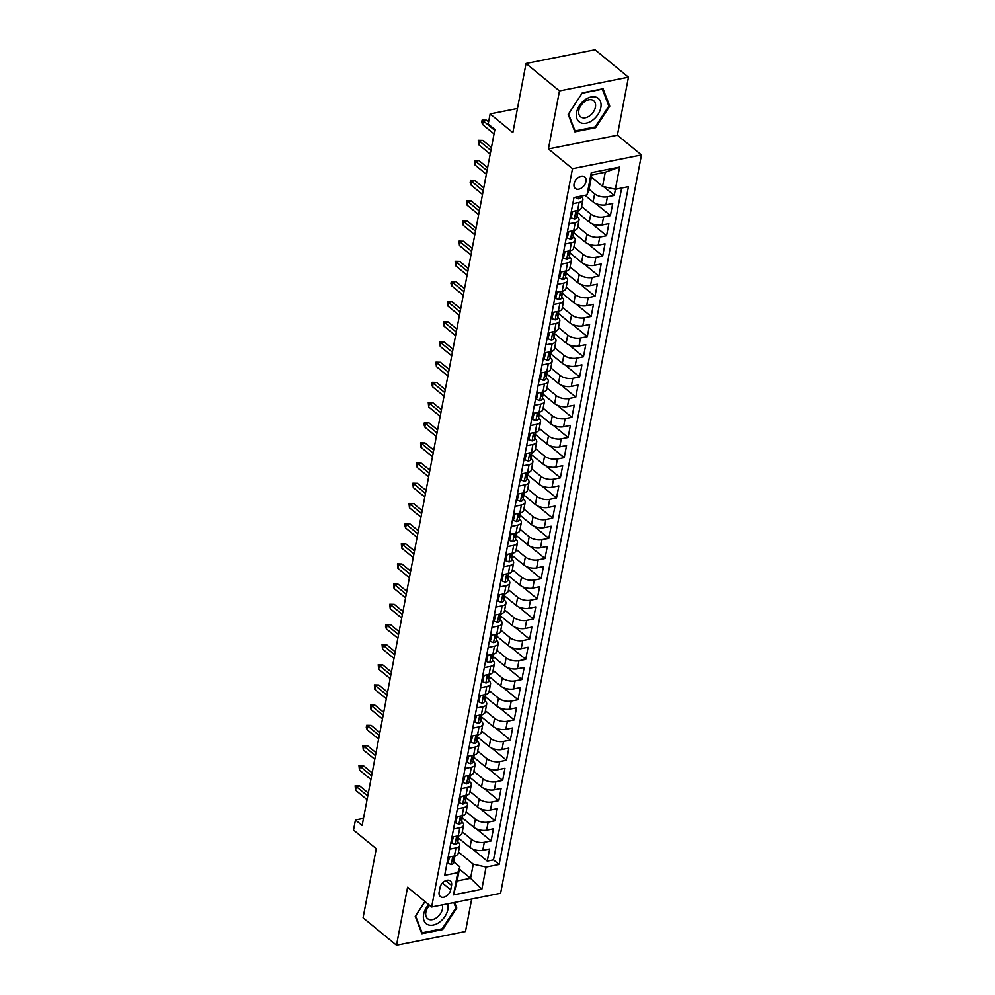 <?xml version="1.0" encoding="UTF-8"?>
<svg xmlns="http://www.w3.org/2000/svg" width="995" height="995" viewBox="0 0 995 995"><rect width="100%" height="100%" fill="white"/><g stroke="black" fill="none" stroke-linecap="round" stroke-linejoin="round"><path stroke-width="1.49" d="M574.065 183.901A7.45 4.975 129.4 0 0 575.309 188.465A7.45 4.975 129.4 0 0 581.478 188.03A7.45 4.975 129.4 0 0 586.005 181.525A7.45 4.975 129.4 0 0 584.761 176.948A7.45 4.975 129.4 0 0 578.592 177.384A7.45 4.975 129.4 0 0 574.065 183.901M628.467 77.2L595.035 49.75L526.056 63.481L559.476 90.931L548.419 148.927L572.486 168.69L641.476 154.959L617.397 135.196L628.467 77.2L559.476 90.931M572.486 168.69L431.643 907.017L500.622 893.286L641.476 154.959M431.643 907.017L407.577 887.254L396.507 945.25L465.498 931.519L471.692 899.045M396.507 945.25L363.075 917.8L376.259 848.71L353.524 830.041L355.451 819.955L362.143 825.452L494.901 129.487L488.209 123.989L490.137 113.903L512.873 132.571L526.056 63.481M458.16 837.765L469.963 847.454A9.303 4.378 10.8 0 0 482.774 850.352L489.577 849.009L487.264 861.11L472.501 848.984M462.327 831.845L471.506 839.382A9.303 4.378 10.8 0 0 484.304 842.292L491.12 840.937L476.344 828.81M491.12 840.937L493.421 828.835L486.617 830.178A9.303 4.378 10.8 0 1 473.807 827.28L462.003 817.591M465.859 797.418L477.662 807.107A9.303 4.378 10.8 0 0 490.46 810.017L497.276 808.661L494.963 820.763L480.199 808.636M469.702 777.244L481.505 786.933A9.303 4.378 10.8 0 0 494.316 789.843L501.119 788.488L498.806 800.589L484.043 788.463M473.558 757.071L485.361 766.759A9.303 4.378 10.8 0 0 498.159 769.67L504.962 768.314L502.662 780.416L487.886 768.289M477.401 736.897L489.204 746.586A9.303 4.378 10.8 0 0 502.015 749.496L508.818 748.14L506.505 760.242L491.741 748.116M481.257 716.723L493.047 726.412A9.303 4.378 10.8 0 0 505.858 729.323L512.661 727.967L510.36 740.069L495.585 727.942M485.1 696.55L496.903 706.239A9.303 4.378 10.8 0 0 509.701 709.149L516.517 707.793L514.204 719.895L499.44 707.768M488.943 676.376L500.746 686.065A9.303 4.378 10.8 0 0 513.557 688.975L520.36 687.62L518.047 699.721L503.283 687.595M492.799 656.202L504.602 665.891A9.303 4.378 10.8 0 0 517.4 668.802L524.203 667.446L521.902 679.548L507.127 667.421M496.642 636.029L508.445 645.718A9.303 4.378 10.8 0 0 521.256 648.628L528.059 647.272L525.746 659.374L510.982 647.247M500.497 615.855L512.288 625.544A9.303 4.378 10.8 0 0 525.099 628.454L531.902 627.099L529.601 639.2L514.825 627.074M504.341 595.682L516.144 605.37A9.303 4.378 10.8 0 0 528.954 608.281L535.758 606.925L533.444 619.027L518.681 606.9M508.184 575.508L519.987 585.197A9.303 4.378 10.8 0 0 532.798 588.107L539.601 586.751L537.288 598.853L522.524 586.727M512.039 555.334L523.843 565.023A9.303 4.378 10.8 0 0 536.641 567.934L543.444 566.578L541.143 578.68L526.38 566.565M515.883 535.161L527.686 544.85A9.303 4.378 10.8 0 0 540.496 547.76L547.3 546.404L544.986 558.506L530.223 546.392M519.738 514.987L531.529 524.676A9.303 4.378 10.8 0 0 544.34 527.586L551.143 526.231L548.842 538.345L534.066 526.218M523.581 494.813L535.385 504.515A9.303 4.378 10.8 0 0 548.195 507.413L554.999 506.057L552.685 518.171L537.922 506.045M527.425 474.64L539.228 484.341A9.303 4.378 10.8 0 0 552.038 487.239L558.842 485.883L556.528 497.997L541.765 485.871M531.28 454.479L543.083 464.167A9.303 4.378 10.8 0 0 555.882 467.065L562.697 465.722L560.384 477.824L545.621 465.697M535.123 434.305L546.927 443.994A9.303 4.378 10.8 0 0 559.737 446.892L566.541 445.549L564.227 457.65L549.464 445.524M538.979 414.131L550.77 423.82A9.303 4.378 10.8 0 0 563.58 426.731L570.384 425.375L568.083 437.477L553.307 425.35M542.822 393.958L554.625 403.647A9.303 4.378 10.8 0 0 567.436 406.557L574.239 405.201L571.926 417.303L557.163 405.176M546.665 373.784L558.469 383.473A9.303 4.378 10.8 0 0 571.279 386.383L578.083 385.028L575.769 397.129L561.006 385.003M550.521 353.611L562.324 363.299A9.303 4.378 10.8 0 0 575.122 366.21L581.938 364.854L579.625 376.956L564.861 364.829M554.364 333.437L566.167 343.126A9.303 4.378 10.8 0 0 578.978 346.036L585.781 344.68L583.468 356.782L568.705 344.656M558.22 313.263L570.011 322.952A9.303 4.378 10.8 0 0 582.821 325.862L589.625 324.507L587.324 336.608L572.548 324.482M562.063 293.09L573.866 302.778A9.303 4.378 10.8 0 0 586.677 305.689L593.48 304.333L591.167 316.435L576.404 304.308M565.906 272.916L577.709 282.605A9.303 4.378 10.8 0 0 590.52 285.515L597.323 284.16L595.01 296.261L580.247 284.135M569.762 252.742L581.565 262.431A9.303 4.378 10.8 0 0 594.363 265.342L601.179 263.986L598.866 276.088L584.102 263.961M573.605 232.569L585.408 242.258A9.303 4.378 10.8 0 0 598.219 245.168L605.022 243.812L602.709 255.914L587.946 243.787M577.461 212.395L589.251 222.084A9.303 4.378 10.8 0 0 602.062 224.994L608.865 223.639L606.564 235.74L591.789 223.614M585.048 195.294L593.107 201.91A9.303 4.378 10.8 0 0 605.918 204.821L612.721 203.465L610.408 215.567L595.644 203.44M572.809 203.652L579.115 202.395A9.303 4.378 -169.2 0 0 582.908 199.746A9.303 4.378 -169.2 0 0 581.217 196.512L580.893 196.251M568.966 223.813L575.259 222.569A9.303 4.378 -169.2 0 0 579.053 219.92A9.303 4.378 -169.2 0 0 577.374 216.686L577.05 216.425M565.11 243.986L571.416 242.743A9.303 4.378 -169.2 0 0 575.209 240.093A9.303 4.378 -169.2 0 0 573.518 236.86L573.195 236.599M561.267 264.16L567.56 262.916A9.303 4.378 -169.2 0 0 571.354 260.267A9.303 4.378 -169.2 0 0 569.675 257.033L569.351 256.772M557.424 284.334L563.717 283.09A9.303 4.378 -169.2 0 0 567.511 280.441A9.303 4.378 -169.2 0 0 565.832 277.207L565.496 276.933M553.568 304.507L559.874 303.251A9.303 4.378 -169.2 0 0 563.667 300.614A9.303 4.378 -169.2 0 0 561.976 297.381L561.653 297.107M549.725 324.681L556.018 323.425A9.303 4.378 -169.2 0 0 559.812 320.788A9.303 4.378 -169.2 0 0 558.133 317.554L557.809 317.281M545.869 344.855L552.175 343.598A9.303 4.378 -169.2 0 0 555.969 340.949A9.303 4.378 -169.2 0 0 554.277 337.728L553.954 337.454M542.026 365.028L548.32 363.772A9.303 4.378 -169.2 0 0 552.113 361.123A9.303 4.378 -169.2 0 0 550.434 357.901L550.111 357.628M538.183 385.202L544.476 383.946A9.303 4.378 -169.2 0 0 548.27 381.296A9.303 4.378 -169.2 0 0 546.591 378.075L546.255 377.801M534.327 405.375L540.633 404.119A9.303 4.378 -169.2 0 0 544.427 401.47A9.303 4.378 -169.2 0 0 542.735 398.249L542.412 397.975M530.484 425.549L536.778 424.293A9.303 4.378 -169.2 0 0 540.571 421.644A9.303 4.378 -169.2 0 0 538.892 418.422L538.556 418.149M526.629 445.723L532.934 444.466A9.303 4.378 -169.2 0 0 536.728 441.817A9.303 4.378 -169.2 0 0 535.036 438.596L534.713 438.322M522.785 465.896L529.079 464.64A9.303 4.378 -169.2 0 0 532.872 461.991A9.303 4.378 -169.2 0 0 531.193 458.77L530.87 458.496M518.942 486.07L525.236 484.814A9.303 4.378 -169.2 0 0 529.029 482.165A9.303 4.378 -169.2 0 0 527.35 478.943L527.014 478.67M515.087 506.244L521.392 504.987A9.303 4.378 -169.2 0 0 525.186 502.338A9.303 4.378 -169.2 0 0 523.494 499.117L523.171 498.843M511.243 526.417L517.537 525.161A9.303 4.378 -169.2 0 0 521.33 522.512A9.303 4.378 -169.2 0 0 519.651 519.278L519.315 519.017M507.388 546.591L513.694 545.335A9.303 4.378 -169.2 0 0 517.487 542.685A9.303 4.378 -169.2 0 0 515.796 539.452L515.472 539.19M503.545 566.764L509.838 565.508A9.303 4.378 -169.2 0 0 513.631 562.859A9.303 4.378 -169.2 0 0 511.952 559.625L511.629 559.364M499.701 586.938L505.995 585.682A9.303 4.378 -169.2 0 0 509.788 583.033A9.303 4.378 -169.2 0 0 508.109 579.799L507.773 579.538M495.846 607.099L502.152 605.856A9.303 4.378 -169.2 0 0 505.945 603.206A9.303 4.378 -169.2 0 0 504.254 599.973L503.93 599.711M492.003 627.273L498.296 626.029A9.303 4.378 -169.2 0 0 502.089 623.38A9.303 4.378 -169.2 0 0 500.41 620.146L500.075 619.885M488.147 647.446L494.453 646.203A9.303 4.378 -169.2 0 0 498.246 643.554A9.303 4.378 -169.2 0 0 496.555 640.32L496.231 640.059M484.304 667.62L490.597 666.376A9.303 4.378 -169.2 0 0 494.391 663.727A9.303 4.378 -169.2 0 0 492.712 660.493L492.388 660.22M480.461 687.794L486.754 686.538A9.303 4.378 -169.2 0 0 490.547 683.901A9.303 4.378 -169.2 0 0 488.868 680.667L488.533 680.393M476.605 707.967L482.911 706.711A9.303 4.378 -169.2 0 0 486.704 704.074A9.303 4.378 -169.2 0 0 485.013 700.841L484.689 700.567M472.762 728.141L479.055 726.885A9.303 4.378 -169.2 0 0 482.849 724.236A9.303 4.378 -169.2 0 0 481.17 721.014L480.834 720.741M468.906 748.315L475.212 747.058A9.303 4.378 -169.2 0 0 479.005 744.409A9.303 4.378 -169.2 0 0 477.314 741.188L476.991 740.914M465.063 768.488L471.356 767.232A9.303 4.378 -169.2 0 0 475.15 764.583A9.303 4.378 -169.2 0 0 473.471 761.362L473.147 761.088M461.207 788.662L467.513 787.406A9.303 4.378 -169.2 0 0 471.307 784.756A9.303 4.378 -169.2 0 0 469.628 781.535L469.292 781.262M457.364 808.836L463.67 807.579A9.303 4.378 -169.2 0 0 467.463 804.93A9.303 4.378 -169.2 0 0 465.772 801.709L465.449 801.435M453.521 829.009L459.814 827.753A9.303 4.378 -169.2 0 0 463.608 825.104A9.303 4.378 -169.2 0 0 461.929 821.882L461.593 821.609M450.71 889.828L451.556 885.388A7.214 4.826 129.4 0 0 450.349 880.973A7.214 4.826 129.4 0 0 444.367 881.383A7.214 4.826 129.4 0 0 439.989 887.689L439.143 892.129A7.214 4.826 129.4 0 0 440.35 896.557A7.214 4.826 129.4 0 0 446.332 896.134A7.214 4.826 129.4 0 0 450.71 889.828L442.427 883.038M591.403 177.185L602.572 186.351L605.258 172.234L591.838 174.909L589.139 189.025L587.038 194.896L573.978 197.495L444.69 875.314L457.737 872.714L459.852 866.832L453.907 861.956M587.038 194.896L591.266 172.707L619.611 167.073L615.383 189.261L628.43 186.662L499.129 864.481L486.082 867.068L481.841 889.256L453.509 894.903L457.737 872.714M589.065 189.261L594.649 193.851L593.107 201.91M581.615 206.487L590.794 214.012L589.251 222.084M577.772 226.661L586.951 234.186L585.408 242.258M573.916 246.822L583.095 254.359L581.565 262.431M570.073 266.996L579.252 274.533L577.709 282.605M566.23 287.169L575.408 294.707L573.866 302.778M562.374 307.343L571.553 314.88L570.011 322.952M558.531 327.517L567.71 335.054L566.167 343.126M554.675 347.69L563.854 355.227L562.324 363.299M550.832 367.864L560.011 375.401L558.469 383.473M546.989 388.038L556.168 395.575L554.625 403.647M543.133 408.211L552.312 415.748L550.77 423.82M539.29 428.385L548.469 435.922L546.927 443.994M535.434 448.558L544.613 456.096L543.083 464.167M531.591 468.732L540.77 476.269L539.228 484.341M527.748 488.906L536.927 496.443L535.385 504.515M523.892 509.079L533.071 516.616L531.529 524.676M520.049 529.253L529.228 536.79L527.686 544.85M516.194 549.427L525.372 556.964L523.843 565.023M512.35 569.6L521.529 577.137L519.987 585.197M508.507 589.774L517.686 597.298L516.144 605.37M504.652 609.947L513.83 617.472L512.288 625.544M500.808 630.109L509.987 637.646L508.445 645.718M496.953 650.282L506.132 657.819L504.602 665.891M493.11 670.456L502.288 677.993L500.746 686.065M489.266 690.629L498.445 698.167L496.903 706.239M485.411 710.803L494.59 718.34L493.047 726.412M481.568 730.977L490.746 738.514L489.204 746.586M477.712 751.15L486.891 758.688L485.361 766.759M473.869 771.324L483.048 778.861L481.505 786.933M470.026 791.498L479.204 799.035L477.662 807.107M466.17 811.671L475.349 819.208L473.807 827.28M449.665 849.183L455.971 847.927A9.303 4.378 10.8 0 0 459.765 845.277A9.303 4.378 10.8 0 0 458.073 842.056L457.75 841.782M487.264 861.11L493.508 859.867L621.676 188.005M594.649 193.851A9.303 4.378 -169.2 0 0 607.447 196.749L614.263 195.393L615.432 189.249L602.572 186.351M610.408 215.567L603.604 216.922A9.303 4.378 -169.2 0 1 590.794 214.012M606.564 235.74L599.761 237.096A9.303 4.378 -169.2 0 1 586.951 234.186M602.709 255.914L595.905 257.27A9.303 4.378 -169.2 0 1 583.095 254.359M598.866 276.088L592.062 277.443A9.303 4.378 -169.2 0 1 579.252 274.533M595.01 296.261L588.207 297.617A9.303 4.378 -169.2 0 1 575.408 294.707M591.167 316.435L584.363 317.791A9.303 4.378 -169.2 0 1 571.553 314.88M587.324 336.608L580.52 337.964A9.303 4.378 -169.2 0 1 567.71 335.054M583.468 356.782L576.665 358.138A9.303 4.378 -169.2 0 1 563.854 355.227M579.625 376.956L572.822 378.311A9.303 4.378 -169.2 0 1 560.011 375.401M575.769 397.129L568.966 398.485A9.303 4.378 -169.2 0 1 556.168 395.575M571.926 417.303L565.123 418.659A9.303 4.378 -169.2 0 1 552.312 415.748M568.083 437.477L561.267 438.832A9.303 4.378 -169.2 0 1 548.469 435.922M564.227 457.65L557.424 459.006A9.303 4.378 -169.2 0 1 544.613 456.096M560.384 477.824L553.581 479.18A9.303 4.378 -169.2 0 1 540.77 476.269M556.528 497.997L549.725 499.353A9.303 4.378 -169.2 0 1 536.927 496.443M552.685 518.171L545.882 519.514A9.303 4.378 -169.2 0 1 533.071 516.616M548.842 538.345L542.026 539.688A9.303 4.378 -169.2 0 1 529.228 536.79M544.986 558.506L538.183 559.862A9.303 4.378 -169.2 0 1 525.372 556.964M541.143 578.68L534.34 580.035A9.303 4.378 -169.2 0 1 521.529 577.137M537.288 598.853L530.484 600.209A9.303 4.378 -169.2 0 1 517.686 597.298M533.444 619.027L526.641 620.382A9.303 4.378 -169.2 0 1 513.83 617.472M529.601 639.2L522.785 640.556A9.303 4.378 -169.2 0 1 509.987 637.646M525.746 659.374L518.942 660.73A9.303 4.378 -169.2 0 1 506.132 657.819M521.902 679.548L515.099 680.903A9.303 4.378 -169.2 0 1 502.288 677.993M518.047 699.721L511.243 701.077A9.303 4.378 -169.2 0 1 498.445 698.167M514.204 719.895L507.4 721.251A9.303 4.378 -169.2 0 1 494.59 718.34M510.36 740.069L503.545 741.424A9.303 4.378 -169.2 0 1 490.746 738.514M506.505 760.242L499.701 761.598A9.303 4.378 -169.2 0 1 486.891 758.688M502.662 780.416L495.858 781.771A9.303 4.378 -169.2 0 1 483.048 778.861M498.806 800.589L492.003 801.945A9.303 4.378 -169.2 0 1 479.204 799.035M494.963 820.763L488.159 822.119A9.303 4.378 -169.2 0 1 475.349 819.208M448.136 857.255L454.429 855.998A9.303 4.378 10.8 0 0 458.222 853.349L459.765 845.277M451.979 837.081L458.272 835.825A9.303 4.378 10.8 0 0 462.066 833.176L463.608 825.104M455.822 816.907L462.128 815.651A9.303 4.378 10.8 0 0 465.921 813.002L467.463 804.93M459.678 796.734L465.971 795.478A9.303 4.378 10.8 0 0 469.764 792.828L471.307 784.756M463.521 776.56L469.827 775.304A9.303 4.378 10.8 0 0 473.62 772.655L475.15 764.583M467.376 756.387L473.67 755.13A9.303 4.378 10.8 0 0 477.463 752.481L479.005 744.409M471.22 736.213L477.513 734.957A9.303 4.378 10.8 0 0 481.306 732.308L482.849 724.236M475.063 716.039L481.369 714.783A9.303 4.378 10.8 0 0 485.162 712.134L486.704 704.074M478.918 695.866L485.212 694.61A9.303 4.378 10.8 0 0 489.005 691.96L490.547 683.901M482.762 675.692L489.067 674.436A9.303 4.378 10.8 0 0 492.861 671.787L494.391 663.727M486.617 655.518L492.911 654.262A9.303 4.378 10.8 0 0 496.704 651.613L498.246 643.554M490.46 635.345L496.754 634.089A9.303 4.378 10.8 0 0 500.547 631.452L502.089 623.38M494.304 615.171L500.609 613.915A9.303 4.378 10.8 0 0 504.403 611.278L505.945 603.206M498.159 594.998L504.453 593.754A9.303 4.378 10.8 0 0 508.246 591.105L509.788 583.033M502.002 574.824L508.308 573.58A9.303 4.378 10.8 0 0 512.102 570.931L513.631 562.859M505.858 554.65L512.151 553.407A9.303 4.378 10.8 0 0 515.945 550.757L517.487 542.685M509.701 534.477L515.995 533.233A9.303 4.378 10.8 0 0 519.788 530.584L521.33 522.512M513.544 514.315L519.85 513.059A9.303 4.378 10.8 0 0 523.644 510.41L525.186 502.338M517.4 494.142L523.693 492.886A9.303 4.378 10.8 0 0 527.487 490.236L529.029 482.165M521.243 473.968L527.549 472.712A9.303 4.378 10.8 0 0 531.342 470.063L532.872 461.991M525.099 453.795L531.392 452.538A9.303 4.378 10.8 0 0 535.186 449.889L536.728 441.817M528.942 433.621L535.235 432.365A9.303 4.378 10.8 0 0 539.029 429.716L540.571 421.644M532.785 413.447L539.091 412.191A9.303 4.378 10.8 0 0 542.884 409.542L544.427 401.47M536.641 393.274L542.934 392.018A9.303 4.378 10.8 0 0 546.728 389.368L548.27 381.296M540.484 373.1L546.79 371.844A9.303 4.378 10.8 0 0 550.583 369.195L552.113 361.123M544.34 352.926L550.633 351.67A9.303 4.378 10.8 0 0 554.426 349.021L555.969 340.949M548.183 332.753L554.489 331.497A9.303 4.378 10.8 0 0 558.27 328.847L559.812 320.788M552.026 312.579L558.332 311.323A9.303 4.378 10.8 0 0 562.125 308.674L563.667 300.614M555.882 292.406L562.175 291.149A9.303 4.378 10.8 0 0 565.968 288.5L567.511 280.441M559.725 272.232L566.031 270.976A9.303 4.378 10.8 0 0 569.824 268.327L571.354 260.267M563.58 252.058L569.874 250.802A9.303 4.378 10.8 0 0 573.667 248.165L575.209 240.093M567.424 231.885L573.729 230.629A9.303 4.378 10.8 0 0 577.51 227.992L579.053 219.92M571.267 211.711L577.573 210.467A9.303 4.378 10.8 0 0 581.366 207.818L582.908 199.746M459.852 866.832L457.153 880.961L470.573 878.286L473.272 864.17L486.082 867.068M459.416 869.12L470.573 878.286L481.841 889.256M458.471 852.018L473.272 864.17M517.475 108.467L490.137 113.903M363.486 818.363L355.451 819.955M493.508 859.867L499.129 864.481M614.263 195.393L603.492 186.562M457.153 880.961L453.509 894.903M591.266 172.707L591.838 174.909M619.611 167.073L605.258 172.234M424.915 901.495L415.226 916.295L421.905 933.696L442.675 929.566L456.78 908.025L454.64 902.44M548.419 148.927L617.397 135.196M582.299 92.883L568.195 114.425L574.874 131.825L595.644 127.683L609.748 106.154L603.069 88.754L582.299 92.883M455.499 906.98L456.78 908.025M441.842 928.87L442.675 929.566M608.467 105.097L609.748 106.154M594.811 126.999L595.644 127.683M449.516 856.969L447.974 863.287L451.32 864.555A6.169 2.898 10.8 0 0 453.732 862.827L454.466 858.996A6.169 2.898 10.8 0 0 454.416 858.262L454.217 857.615M455.063 855.849L454.926 856.571A6.169 2.898 -169.2 0 1 453.745 857.889L453.285 860.314A6.169 2.898 10.8 0 0 454.466 858.996M368.324 793.052L359.63 785.913L356.272 786.585L367.752 796.012M355.576 790.217L355.128 785.814L356.272 786.585L355.576 790.217L367.055 799.644M355.128 785.814L359.63 785.913M447.116 862.578L447.974 863.287M428.721 904.617A15.124 10.112 129.4 0 0 423.621 914.355A15.124 10.112 129.4 0 0 433.235 925.051A15.124 10.112 129.4 0 0 447.862 909.529A15.124 10.112 129.4 0 0 447.663 903.821M429.604 905.35A10.348 6.915 129.4 0 0 425.86 912.291A10.348 6.915 129.4 0 0 427.589 918.646A10.348 6.915 129.4 0 0 436.171 918.037A10.348 6.915 129.4 0 0 442.452 908.995A10.348 6.915 129.4 0 0 442.265 904.903M453.819 902.602L455.872 907.937L442.203 928.795L422.079 932.812L415.611 915.947L425.014 901.582M421.333 932.191L422.079 932.812M580.483 122.634A15.124 10.112 129.4 0 0 597.945 114.537A15.124 10.112 129.4 0 0 596.925 97.51A15.124 10.112 129.4 0 0 579.463 105.594A15.124 10.112 129.4 0 0 580.483 122.634M581.49 117.373A10.348 6.915 129.4 0 0 592.983 112.51A10.348 6.915 129.4 0 0 593.692 100.769A10.348 6.915 129.4 0 0 592.746 100.172A10.348 6.915 129.4 0 0 581.267 105.035A10.348 6.915 129.4 0 0 580.545 116.763A10.348 6.915 129.4 0 0 581.49 117.373M582.237 93.207L602.361 89.202L608.828 106.055L595.172 126.925L575.035 130.93L568.568 114.077L582.137 93.132M574.289 130.32L575.035 130.93M453.359 836.795L451.817 843.113L455.163 844.394A6.169 2.898 10.8 0 0 457.588 842.653L458.309 838.822A6.169 2.898 10.8 0 0 458.26 838.088L458.061 837.442M458.919 835.676L458.782 836.397A6.169 2.898 -169.2 0 1 457.588 837.715L457.128 840.141A6.169 2.898 10.8 0 0 458.309 838.822M372.167 772.879L363.474 765.74L360.128 766.411L371.608 775.839M359.431 770.043L358.971 765.64L360.128 766.411L359.431 770.043L370.911 779.471M358.971 765.64L363.474 765.74M450.959 842.404L451.817 843.113M457.215 816.634L455.673 822.94L459.018 824.221A6.169 2.898 10.8 0 0 461.431 822.479L462.165 818.649A6.169 2.898 10.8 0 0 462.115 817.915L461.904 817.268M462.762 815.502L462.625 816.223A6.169 2.898 -169.2 0 1 461.444 817.554L460.971 819.967A6.169 2.898 10.8 0 0 462.165 818.649M376.01 752.705L367.329 745.566L363.971 746.238L375.451 755.665M363.274 749.869L362.827 745.466L363.971 746.238L363.274 749.869L374.754 759.297M362.827 745.466L367.329 745.566M454.814 822.231L455.673 822.94M461.058 796.46L459.516 802.766L462.862 804.047A6.169 2.898 10.8 0 0 465.274 802.306L466.008 798.475A6.169 2.898 10.8 0 0 465.958 797.741L465.76 797.094M466.618 795.328L466.468 796.05A6.169 2.898 -169.2 0 1 465.287 797.381L464.827 799.793A6.169 2.898 10.8 0 0 466.008 798.475M379.866 732.531L371.172 725.392L367.814 726.064L379.294 735.492M367.13 729.696L366.284 727.308L366.67 725.293L367.814 726.064L367.13 729.696L378.61 739.123M366.67 725.293L371.172 725.392M458.658 802.057L459.516 802.766M464.914 776.287L463.359 782.592L466.705 783.873A6.169 2.898 10.8 0 0 469.13 782.132L469.864 778.301A6.169 2.898 10.8 0 0 469.814 777.58L469.603 776.921M470.461 775.155L470.324 775.876A6.169 2.898 -169.2 0 1 469.13 777.207L468.67 779.62A6.169 2.898 10.8 0 0 469.864 778.301M383.709 712.358L375.028 705.219L371.67 705.89L383.15 715.318M370.973 709.522L370.526 705.119L371.67 705.89L370.973 709.522L382.453 718.95M370.526 705.119L375.028 705.219M462.501 781.883L463.359 782.592M468.757 756.113L467.215 762.419L470.56 763.7A6.169 2.898 10.8 0 0 472.973 761.959L473.707 758.128A6.169 2.898 10.8 0 0 473.657 757.406L473.458 756.747M474.304 754.981L474.167 755.702A6.169 2.898 -169.2 0 1 472.986 757.033L472.525 759.446A6.169 2.898 10.8 0 0 473.707 758.128M387.565 692.184L378.871 685.045L375.513 685.717L386.993 695.144M374.816 689.348L374.369 684.946L375.513 685.717L374.816 689.348L386.296 698.776M374.369 684.946L378.871 685.045M466.356 761.71L467.215 762.419M472.6 735.939L471.058 742.245L474.404 743.526A6.169 2.898 10.8 0 0 476.829 741.785L477.55 737.954A6.169 2.898 10.8 0 0 477.5 737.233L477.301 736.574M478.16 734.807L478.023 735.529A6.169 2.898 -169.2 0 1 476.829 736.86L476.369 739.273A6.169 2.898 10.8 0 0 477.55 737.954M391.408 672.011L382.714 664.871L379.369 665.543L390.848 674.971M378.672 669.175L378.212 664.772L379.369 665.543L378.672 669.175L390.152 678.602M378.212 664.772L382.714 664.871M470.2 741.549L471.058 742.245M476.456 715.766L474.913 722.071L478.259 723.353A6.169 2.898 10.8 0 0 480.672 721.611L481.406 717.781A6.169 2.898 10.8 0 0 481.356 717.059L481.145 716.4M482.003 714.634L481.866 715.368A6.169 2.898 -169.2 0 1 480.685 716.686L480.224 719.099A6.169 2.898 10.8 0 0 481.406 717.781M395.251 651.837L386.57 644.698L383.212 645.369L394.692 654.797M382.515 649.001L382.068 644.598L383.212 645.369L382.515 649.001L393.995 658.429M382.068 644.598L386.57 644.698M474.055 721.375L474.913 722.071M480.299 695.592L478.757 701.898L482.102 703.179A6.169 2.898 10.8 0 0 484.515 701.438L485.249 697.607A6.169 2.898 10.8 0 0 485.199 696.886L485 696.226M485.858 694.46L485.709 695.194A6.169 2.898 -169.2 0 1 484.528 696.512L484.067 698.925A6.169 2.898 10.8 0 0 485.249 697.607M399.107 631.663L390.413 624.524L387.055 625.196L398.535 634.623M386.371 628.828L385.525 626.44L385.911 624.425L387.055 625.196L386.371 628.828L397.851 638.255M385.911 624.425L390.413 624.524M477.898 701.201L478.757 701.898M484.155 675.418L482.612 681.724L485.946 683.005A6.169 2.898 10.8 0 0 488.371 681.264L489.105 677.433A6.169 2.898 10.8 0 0 489.055 676.712L488.844 676.053M489.702 674.287L489.565 675.02A6.169 2.898 -169.2 0 1 488.371 676.339L487.911 678.764A6.169 2.898 10.8 0 0 489.105 677.433M402.95 611.49L394.269 604.351L390.911 605.022L402.39 614.45M390.214 608.654L389.766 604.251L390.911 605.022L390.214 608.654L401.694 618.082M389.766 604.251L394.269 604.351M481.742 681.028L482.612 681.724M487.998 655.245L486.455 661.551L489.801 662.832A6.169 2.898 10.8 0 0 492.214 661.09L492.948 657.26A6.169 2.898 10.8 0 0 492.898 656.538L492.699 655.879M493.545 654.113L493.408 654.847A6.169 2.898 -169.2 0 1 492.226 656.165L491.766 658.59A6.169 2.898 10.8 0 0 492.948 657.26M406.806 591.316L398.112 584.189L394.754 584.849L406.234 594.276M394.057 588.48L393.61 584.077L394.754 584.849L394.057 588.48L405.55 597.908M393.61 584.077L398.112 584.189M485.597 660.854L486.455 661.551M491.841 635.071L490.299 641.389L493.644 642.658A6.169 2.898 10.8 0 0 496.07 640.929L496.791 637.086A6.169 2.898 10.8 0 0 496.741 636.365L496.542 635.705M497.4 633.939L497.264 634.673A6.169 2.898 -169.2 0 1 496.07 635.992L495.609 638.417A6.169 2.898 10.8 0 0 496.791 637.086M410.649 571.142L401.955 564.016L398.609 564.675L410.089 574.103M397.913 568.307L397.453 563.904L398.609 564.675L397.913 568.307L409.393 577.734M397.453 563.904L401.955 564.016M489.44 640.68L490.299 641.389M495.697 614.898L494.154 621.216L497.5 622.484A6.169 2.898 10.8 0 0 499.913 620.756L500.647 616.912A6.169 2.898 10.8 0 0 500.597 616.191L500.385 615.532M501.244 613.778L501.107 614.5A6.169 2.898 -169.2 0 1 499.925 615.818L499.465 618.243A6.169 2.898 10.8 0 0 500.647 616.912M414.492 550.969L405.811 543.842L402.453 544.501L413.932 553.929M401.756 548.133L401.308 543.743L402.453 544.501L401.756 548.133L413.236 557.561M401.308 543.743L405.811 543.842M493.296 620.507L494.154 621.216M499.54 594.724L497.997 601.042L501.343 602.311A6.169 2.898 10.8 0 0 503.769 600.582L504.49 596.739A6.169 2.898 10.8 0 0 504.44 596.017L504.241 595.358M505.099 593.605L504.95 594.326A6.169 2.898 -169.2 0 1 503.769 595.644L503.308 598.07A6.169 2.898 10.8 0 0 504.49 596.739M418.348 530.795L409.654 523.668L406.296 524.328L417.776 533.755M405.612 527.959L404.766 525.584L405.152 523.569L406.296 524.328L405.612 527.959L417.092 537.387M405.152 523.569L409.654 523.668M497.139 600.333L497.997 601.042M503.395 574.55L501.853 580.869L505.186 582.137A6.169 2.898 10.8 0 0 507.612 580.408L508.346 576.578A6.169 2.898 10.8 0 0 508.296 575.844L508.084 575.185M508.942 573.431L508.806 574.152A6.169 2.898 -169.2 0 1 507.612 575.471L507.151 577.896A6.169 2.898 10.8 0 0 508.346 576.578M422.191 510.622L413.51 503.495L410.151 504.154L421.631 513.582M409.455 507.786L409.007 503.395L410.151 504.154L409.455 507.786L420.935 517.213M409.007 503.395L413.51 503.495M500.982 580.16L501.853 580.869M507.239 554.377L505.696 560.695L509.042 561.964A6.169 2.898 10.8 0 0 511.455 560.235L512.189 556.404A6.169 2.898 10.8 0 0 512.139 555.67L511.94 555.011M512.786 553.257L512.649 553.979A6.169 2.898 -169.2 0 1 511.467 555.297L511.007 557.722A6.169 2.898 10.8 0 0 512.189 556.404M426.047 490.448L417.353 483.321L413.995 483.98L425.474 493.408M413.298 487.612L412.85 483.222L413.995 483.98L413.298 487.612L424.79 497.04M412.85 483.222L417.353 483.321M504.838 559.986L505.696 560.695M511.082 534.203L509.539 540.521L512.885 541.79A6.169 2.898 10.8 0 0 515.31 540.061L516.044 536.23A6.169 2.898 10.8 0 0 515.982 535.497L515.783 534.837M516.641 533.084L516.504 533.805A6.169 2.898 -169.2 0 1 515.31 535.123L514.85 537.549A6.169 2.898 10.8 0 0 516.044 536.23M429.89 470.274L421.196 463.148L417.85 463.819L429.33 473.234M417.154 467.439L416.694 463.048L417.85 463.819L417.154 467.439L428.634 476.866M416.694 463.048L421.196 463.148M508.681 539.812L509.539 540.521M514.937 514.029L513.395 520.348L516.741 521.616A6.169 2.898 10.8 0 0 519.154 519.887L519.887 516.057A6.169 2.898 10.8 0 0 519.838 515.323L519.626 514.664M520.485 512.91L520.348 513.631A6.169 2.898 -169.2 0 1 519.166 514.95L518.706 517.375A6.169 2.898 10.8 0 0 519.887 516.057M433.733 450.101L425.052 442.974L421.693 443.646L433.173 453.061M420.997 447.277L420.549 442.874L421.693 443.646L420.997 447.277L432.477 456.693M420.549 442.874L425.052 442.974M512.537 519.639L513.395 520.348M518.781 493.856L517.238 500.174L520.584 501.443A6.169 2.898 10.8 0 0 523.009 499.714L523.731 495.883A6.169 2.898 10.8 0 0 523.681 495.149L523.482 494.49M524.34 492.736L524.191 493.458A6.169 2.898 -169.2 0 1 523.009 494.776L522.549 497.201A6.169 2.898 10.8 0 0 523.731 495.883M437.589 429.939L428.895 422.8L425.537 423.472L437.016 432.9M424.853 427.104L424.007 424.716L424.392 422.701L425.537 423.472L424.853 427.104L436.332 436.519M424.392 422.701L428.895 422.8M516.38 499.465L517.238 500.174M522.636 473.682L521.094 480L524.427 481.269A6.169 2.898 10.8 0 0 526.852 479.54L527.586 475.709A6.169 2.898 10.8 0 0 527.537 474.976L527.325 474.329M528.183 472.563L528.046 473.284A6.169 2.898 -169.2 0 1 526.852 474.603L526.392 477.028A6.169 2.898 10.8 0 0 527.586 475.709M441.432 409.766L432.75 402.627L429.392 403.298L440.872 412.726M428.696 406.93L428.248 402.527L429.392 403.298L428.696 406.93L440.176 416.358M428.248 402.527L432.75 402.627M520.223 479.291L521.094 480M526.479 453.509L524.937 459.827L528.283 461.108A6.169 2.898 10.8 0 0 530.696 459.367L531.429 455.536A6.169 2.898 10.8 0 0 531.38 454.802L531.181 454.155M532.026 452.389L531.89 453.111A6.169 2.898 -169.2 0 1 530.708 454.429L530.248 456.854A6.169 2.898 10.8 0 0 531.429 455.536M445.287 389.592L436.594 382.453L433.235 383.125L444.715 392.552M432.551 386.756L431.706 384.368L432.091 382.354L433.235 383.125L432.551 386.756L444.031 396.184M432.091 382.354L436.594 382.453M524.079 459.118L524.937 459.827M530.323 433.347L528.78 439.653L532.126 440.934A6.169 2.898 10.8 0 0 534.551 439.193L535.285 435.362A6.169 2.898 10.8 0 0 535.235 434.628L535.024 433.982M535.882 432.216L535.745 432.937A6.169 2.898 -169.2 0 1 534.551 434.268L534.091 436.681A6.169 2.898 10.8 0 0 535.285 435.362M449.131 369.419L440.437 362.279L437.091 362.951L448.571 372.379M436.395 366.583L435.934 362.18L437.091 362.951L436.395 366.583L447.874 376.01M435.934 362.18L440.437 362.279M527.922 438.944L528.78 439.653M534.178 413.174L532.636 419.48L535.982 420.761A6.169 2.898 10.8 0 0 538.394 419.019L539.128 415.189A6.169 2.898 10.8 0 0 539.079 414.455L538.867 413.808M539.725 412.042L539.588 412.763A6.169 2.898 -169.2 0 1 538.407 414.094L537.947 416.507A6.169 2.898 10.8 0 0 539.128 415.189M452.974 349.245L444.292 342.106L440.934 342.778L452.414 352.205M440.238 346.409L439.79 342.006L440.934 342.778L440.238 346.409L451.718 355.837M439.79 342.006L444.292 342.106M531.778 418.771L532.636 419.48M538.021 393L536.479 399.306L539.825 400.587A6.169 2.898 10.8 0 0 542.25 398.846L542.971 395.015A6.169 2.898 10.8 0 0 542.922 394.294L542.723 393.634M543.581 391.868L543.432 392.59A6.169 2.898 -169.2 0 1 542.25 393.921L541.79 396.333A6.169 2.898 10.8 0 0 542.971 395.015M456.829 329.071L448.136 321.932L444.777 322.604L456.257 332.031M444.093 326.236L443.248 323.848L443.633 321.833L444.777 322.604L444.093 326.236L455.573 335.663M443.633 321.833L448.136 321.932M535.621 398.597L536.479 399.306M541.877 372.826L540.335 379.132L543.668 380.413A6.169 2.898 10.8 0 0 546.093 378.672L546.827 374.841A6.169 2.898 10.8 0 0 546.777 374.12L546.566 373.461M547.424 371.695L547.287 372.416A6.169 2.898 -169.2 0 1 546.093 373.747L545.633 376.16A6.169 2.898 10.8 0 0 546.827 374.841M460.673 308.898L451.991 301.759L448.633 302.43L460.113 311.858M447.937 306.062L447.489 301.659L448.633 302.43L447.937 306.062L459.416 315.49M447.489 301.659L451.991 301.759M539.464 378.423L540.335 379.132M545.72 352.653L544.178 358.959L547.524 360.24A6.169 2.898 10.8 0 0 549.937 358.498L550.67 354.668A6.169 2.898 10.8 0 0 550.621 353.946L550.422 353.287M551.267 351.521L551.13 352.242A6.169 2.898 -169.2 0 1 549.949 353.573L549.489 355.986A6.169 2.898 10.8 0 0 550.67 354.668M464.528 288.724L455.834 281.585L452.476 282.257L463.956 291.684M451.792 285.888L450.946 283.5L451.332 281.485L452.476 282.257L451.792 285.888L463.272 295.316M451.332 281.485L455.834 281.585M543.32 358.262L544.178 358.959M549.563 332.479L548.021 338.785L551.367 340.066A6.169 2.898 10.8 0 0 553.792 338.325L554.526 334.494A6.169 2.898 10.8 0 0 554.476 333.773L554.265 333.114M555.123 331.347L554.986 332.081A6.169 2.898 -169.2 0 1 553.792 333.4L553.332 335.812A6.169 2.898 10.8 0 0 554.526 334.494M468.371 268.55L459.678 261.411L456.332 262.083L467.812 271.511M455.635 265.715L455.175 261.312L456.332 262.083L455.635 265.715L467.115 275.142M455.175 261.312L459.678 261.411M547.163 338.089L548.021 338.785M553.419 312.306L551.877 318.611L555.222 319.892A6.169 2.898 10.8 0 0 557.635 318.151L558.369 314.32A6.169 2.898 10.8 0 0 558.319 313.599L558.108 312.94M558.966 311.174L558.829 311.908A6.169 2.898 -169.2 0 1 557.648 313.226L557.188 315.639A6.169 2.898 10.8 0 0 558.369 314.32M472.215 248.377L463.533 241.238L460.175 241.909L471.655 251.337M459.479 245.541L459.031 241.138L460.175 241.909L459.479 245.541L470.958 254.969M459.031 241.138L463.533 241.238M551.019 317.915L551.877 318.611M557.262 292.132L555.72 298.438L559.066 299.719A6.169 2.898 10.8 0 0 561.491 297.978L562.212 294.147A6.169 2.898 10.8 0 0 562.163 293.425L561.964 292.766M562.822 291L562.672 291.734A6.169 2.898 -169.2 0 1 561.491 293.052L561.031 295.478A6.169 2.898 10.8 0 0 562.212 294.147M476.07 228.203L467.376 221.064L464.018 221.736L475.498 231.163M463.334 225.367L462.488 222.992L462.874 220.965L464.018 221.736L463.334 225.367L474.814 234.795M462.874 220.965L467.376 221.064M554.862 297.741L555.72 298.438M561.118 271.958L559.576 278.264L562.909 279.545A6.169 2.898 10.8 0 0 565.334 277.804L566.068 273.973A6.169 2.898 10.8 0 0 566.018 273.252L565.807 272.593M566.665 270.827L566.528 271.56A6.169 2.898 -169.2 0 1 565.347 272.879L564.874 275.304A6.169 2.898 10.8 0 0 566.068 273.973M479.913 208.03L471.232 200.903L467.874 201.562L479.354 210.99M467.177 205.194L466.73 200.791L467.874 201.562L467.177 205.194L478.657 214.621M466.73 200.791L471.232 200.903M558.705 277.568L559.576 278.264M564.961 251.785L563.419 258.103L566.764 259.372A6.169 2.898 10.8 0 0 569.177 257.643L569.911 253.8A6.169 2.898 10.8 0 0 569.861 253.078L569.662 252.419M570.508 250.653L570.371 251.387A6.169 2.898 -169.2 0 1 569.19 252.705L568.73 255.13A6.169 2.898 10.8 0 0 569.911 253.8M483.769 187.856L475.075 180.729L471.717 181.388L483.197 190.816M471.033 185.02L470.187 182.645L470.573 180.617L471.717 181.388L471.033 185.02L482.513 194.448M470.573 180.617L475.075 180.729M562.561 257.394L563.419 258.103M568.804 231.611L567.262 237.929L570.608 239.198A6.169 2.898 10.8 0 0 573.033 237.469L573.767 233.626A6.169 2.898 10.8 0 0 573.717 232.905L573.506 232.245M574.364 230.492L574.227 231.213A6.169 2.898 -169.2 0 1 573.033 232.531L572.573 234.957A6.169 2.898 10.8 0 0 573.767 233.626M487.612 167.682L478.918 160.556L475.573 161.215L487.053 170.642M474.876 164.847L474.416 160.456L475.573 161.215L474.876 164.847L486.356 174.274M474.416 160.456L478.918 160.556M566.404 237.22L567.262 237.929M572.66 211.437L571.118 217.756L574.463 219.024A6.169 2.898 10.8 0 0 576.876 217.296L577.61 213.452A6.169 2.898 10.8 0 0 577.56 212.731L577.349 212.072M578.207 210.318L578.07 211.04A6.169 2.898 -169.2 0 1 576.889 212.358L576.428 214.783A6.169 2.898 10.8 0 0 577.61 213.452M491.455 147.509L482.774 140.382L479.416 141.041L490.896 150.469M478.719 144.673L478.272 140.283L479.416 141.041L478.719 144.673L490.199 154.101M478.272 140.283L482.774 140.382M570.259 217.047L571.118 217.756M575.023 197.296L578.306 198.851A6.169 2.898 10.8 0 0 580.732 197.122L580.918 196.114M488.62 121.85L486.617 120.208L483.259 120.868L494.739 130.295M482.575 124.499L481.729 122.124L482.115 120.109L483.259 120.868L482.575 124.499L494.055 133.927M482.115 120.109L486.617 120.208M471.506 839.382L469.963 847.454M484.304 842.292L482.774 850.352M607.447 196.749L605.918 204.821M603.604 216.922L602.062 224.994M599.761 237.096L598.219 245.168M595.905 257.27L594.363 265.342M592.062 277.443L590.52 285.515M588.207 297.617L586.677 305.689M584.363 317.791L582.821 325.862M580.52 337.964L578.978 346.036M576.665 358.138L575.122 366.21M572.822 378.311L571.279 386.383M568.966 398.485L567.436 406.557M565.123 418.659L563.58 426.731M561.267 438.832L559.737 446.892M557.424 459.006L555.882 467.065M553.581 479.18L552.038 487.239M549.725 499.353L548.195 507.413M545.882 519.514L544.34 527.586M542.026 539.688L540.496 547.76M538.183 559.862L536.641 567.934M534.34 580.035L532.798 588.107M530.484 600.209L528.954 608.281M526.641 620.382L525.099 628.454M522.785 640.556L521.256 648.628M518.942 660.73L517.4 668.802M515.099 680.903L513.557 688.975M511.243 701.077L509.701 709.149M507.4 721.251L505.858 729.323M503.545 741.424L502.015 749.496M499.701 761.598L498.159 769.67M495.858 781.771L494.316 789.843M492.003 801.945L490.46 810.017M488.159 822.119L486.617 830.178M455.971 847.927L454.429 855.998M459.814 827.753L458.272 835.825M463.67 807.579L462.128 815.651M467.513 787.406L465.971 795.478M471.356 767.232L469.827 775.304M475.212 747.058L473.67 755.13M479.055 726.885L477.513 734.957M482.911 706.711L481.369 714.783M486.754 686.538L485.212 694.61M490.597 666.376L489.067 674.436M494.453 646.203L492.911 654.262M498.296 626.029L496.754 634.089M502.152 605.856L500.609 613.915M505.995 585.682L504.453 593.754M509.838 565.508L508.308 573.58M513.694 545.335L512.151 553.407M517.537 525.161L515.995 533.233M521.392 504.987L519.85 513.059M525.236 484.814L523.693 492.886M529.079 464.64L527.549 472.712M532.934 444.466L531.392 452.538M536.778 424.293L535.235 432.365M540.633 404.119L539.091 412.191M544.476 383.946L542.934 392.018M548.32 363.772L546.79 371.844M552.175 343.598L550.633 351.67M556.018 323.425L554.489 331.497M559.874 303.251L558.332 311.323M563.717 283.09L562.175 291.149M567.56 262.916L566.031 270.976M571.416 242.743L569.874 250.802M575.259 222.569L573.729 230.629M579.115 202.395L577.573 210.467M445.772 880.65L451.556 885.388M452.8 856.322L451.232 864.531M456.643 836.148L455.076 844.357M460.498 815.975L458.931 824.183M464.342 795.801L462.774 804.01M468.197 775.627L466.63 783.836M472.04 755.454L470.473 763.662M475.884 735.28L474.316 743.489M479.739 715.106L478.172 723.315M483.582 694.933L482.015 703.142M487.438 674.759L485.871 682.968M491.281 654.586L489.714 662.794M495.124 634.412L493.557 642.633M498.98 614.251L497.413 622.46M502.823 594.077L501.256 602.286M506.679 573.904L505.112 582.112M510.522 553.73L508.955 561.939M514.365 533.556L512.798 541.765M518.221 513.383L516.654 521.591M522.064 493.209L520.497 501.418M525.92 473.035L524.353 481.244M529.763 452.862L528.196 461.071M533.606 432.688L532.039 440.897M537.462 412.515L535.895 420.723M541.305 392.341L539.738 400.55M545.16 372.167L543.593 380.376M549.004 351.994L547.437 360.202M552.847 331.82L551.292 340.029M556.702 311.646L555.135 319.855M560.546 291.473L558.979 299.682M564.401 271.299L562.834 279.508M568.244 251.126L566.677 259.347M572.088 230.964L570.533 239.173M575.943 210.791L574.376 219M578.655 196.562L578.219 198.826"/></g></svg>
